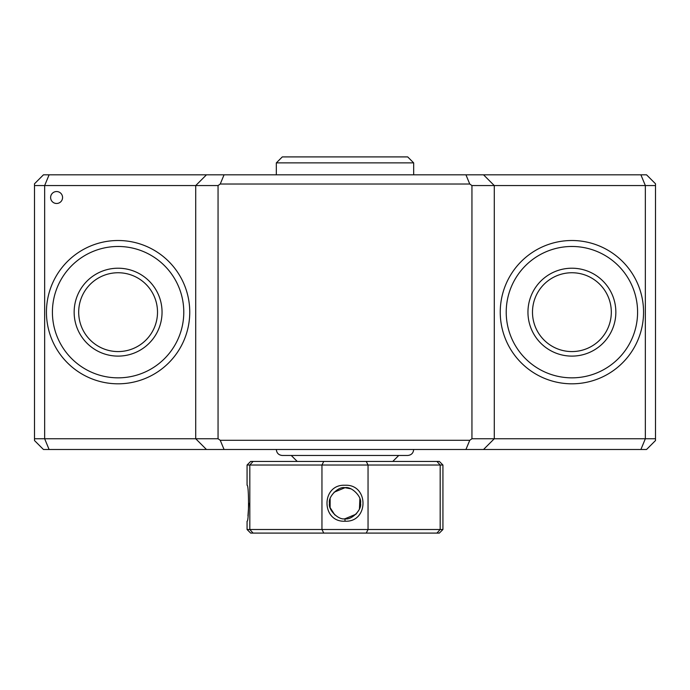 <?xml version="1.0" encoding="UTF-8"?>
<svg xmlns="http://www.w3.org/2000/svg" width="690" height="690" viewBox="0 0 690 690"><rect width="100%" height="100%" fill="white"/><g stroke="black" fill="none" stroke-linecap="round" stroke-linejoin="round"><path stroke-width="1.03" d="M62.566 197.513A5.969 5.969 0 0 0 56.597 191.544A5.969 5.969 0 0 0 50.62 197.513A5.969 5.969 0 0 0 56.597 203.481A5.969 5.969 0 0 0 62.566 197.513M118.093 383.812A71.657 71.657 0 0 1 46.446 312.156A71.657 71.657 0 0 1 118.093 240.508A71.657 71.657 0 0 1 189.75 312.156A71.657 71.657 0 0 1 118.093 383.812M118.093 246.477A65.679 65.679 0 0 0 52.414 312.156A65.679 65.679 0 0 0 118.093 377.844A65.679 65.679 0 0 0 183.782 312.156A65.679 65.679 0 0 0 118.093 246.477M571.907 383.812A71.657 71.657 0 0 1 500.25 312.156A71.657 71.657 0 0 1 571.907 240.508A71.657 71.657 0 0 1 643.554 312.156A71.657 71.657 0 0 1 571.907 383.812M571.907 246.477A65.679 65.679 0 0 0 506.219 312.156A65.679 65.679 0 0 0 571.907 377.844A65.679 65.679 0 0 0 637.586 312.156A65.679 65.679 0 0 0 571.907 246.477M571.907 356.109A43.944 43.944 0 0 1 527.954 312.156A43.944 43.944 0 0 1 571.907 268.212A43.944 43.944 0 0 1 615.851 312.156A43.944 43.944 0 0 1 571.907 356.109M571.907 351.572A39.408 39.408 0 0 1 532.49 312.156A39.408 39.408 0 0 1 571.907 272.748A39.408 39.408 0 0 0 532.49 312.156A39.408 39.408 0 0 0 571.907 351.572A39.408 39.408 0 0 0 611.314 312.156A39.408 39.408 0 0 0 571.907 272.748A39.408 39.408 0 0 1 611.314 312.156A39.408 39.408 0 0 1 571.907 351.572M118.093 356.109A43.944 43.944 0 0 1 74.149 312.156A43.944 43.944 0 0 1 118.093 268.212A43.944 43.944 0 0 1 162.047 312.156A43.944 43.944 0 0 1 118.093 356.109M118.093 351.572A39.408 39.408 0 0 1 78.686 312.156A39.408 39.408 0 0 1 118.093 272.748A39.408 39.408 0 0 0 78.686 312.156A39.408 39.408 0 0 0 118.093 351.572A39.408 39.408 0 0 0 157.51 312.156A39.408 39.408 0 0 0 118.093 272.748A39.408 39.408 0 0 1 157.51 312.156A39.408 39.408 0 0 1 118.093 351.572M471.943 185.567L471.943 438.745L469.752 440.298L220.248 440.298L218.057 438.745L218.057 185.567L220.248 184.014L469.752 184.014L471.943 185.567L494.282 185.567L494.282 438.745L645.348 438.745L645.348 185.567L494.282 185.567L483.535 174.82L49.102 174.82L44.652 185.567L44.652 438.745L195.719 438.745L195.719 185.567L34.5 185.567L34.5 440.539L43.453 449.492L640.898 449.492L645.348 438.745L655.5 438.745L655.5 183.782L646.547 174.82L483.535 174.82M655.5 185.567L645.348 185.567L640.898 174.82M49.102 174.82L43.453 174.82L34.5 183.782L34.5 185.567M206.465 174.82L195.719 185.567L218.057 185.567M34.5 438.745L44.652 438.745L49.102 449.492M218.057 438.745L195.719 438.745L206.465 449.492M469.752 440.298L465.94 449.492M220.248 440.298L224.06 449.492M220.248 184.014L224.06 174.82M469.752 184.014L465.94 174.82M471.943 438.745L494.282 438.745L483.535 449.492M640.898 449.492L646.547 449.492L655.5 440.539L655.5 438.745M345.017 485.251C368.995 484.061 368.986 522.434 345 521.217C321.005 522.399 320.988 484.061 345.017 485.251M350.701 488.796L345 487.709C338.54 486.027 327.793 496.904 329.475 503.243C327.793 509.591 338.574 520.45 345 518.759C351.417 520.458 362.207 509.6 360.525 503.234C362.207 496.86 351.408 486.01 345 487.709L334.012 492.272M247.96 515.948L248.849 503.234M345 521.217L345 518.759L355.971 514.223M355.988 514.205L358.947 510.048M359.447 508.918L359.87 498.775M345 461.438L366.235 461.438L368.046 465.017L321.954 465.017L323.765 461.438L345 461.438M297.235 461.438L291.258 455.469L282.305 455.469L407.695 455.469C411.326 455.115 413.319 453.123 413.672 449.492M392.765 461.438L398.742 455.469L404.124 455.469M366.235 533.094L368.046 529.506L442.928 529.506L439.34 533.094L250.66 533.094L247.072 529.506L321.954 529.506L321.954 465.017L249.823 465.017L253.075 461.438L323.765 461.438M253.075 533.094L249.823 529.506L249.823 465.017L247.072 465.017L250.66 461.438L253.075 461.438M366.235 461.438L436.925 461.438L440.177 465.017L368.046 465.017L368.046 529.506L321.954 529.506L323.765 533.094M436.925 461.438L439.34 461.438L442.928 465.017L440.177 465.017L440.177 529.506L436.925 533.094M247.072 465.017L247.072 485.251C248.995 484.07 249.012 522.408 247.072 521.217L247.072 529.506M330.13 498.784L330.113 507.624L334.84 514.973M276.328 162.883L282.305 156.906L407.695 156.906L413.672 162.883L276.328 162.883L276.328 174.82M442.928 529.506L442.928 465.017M413.672 162.883L413.672 174.82M276.328 449.492C276.681 453.123 278.674 455.115 282.305 455.469"/></g></svg>
